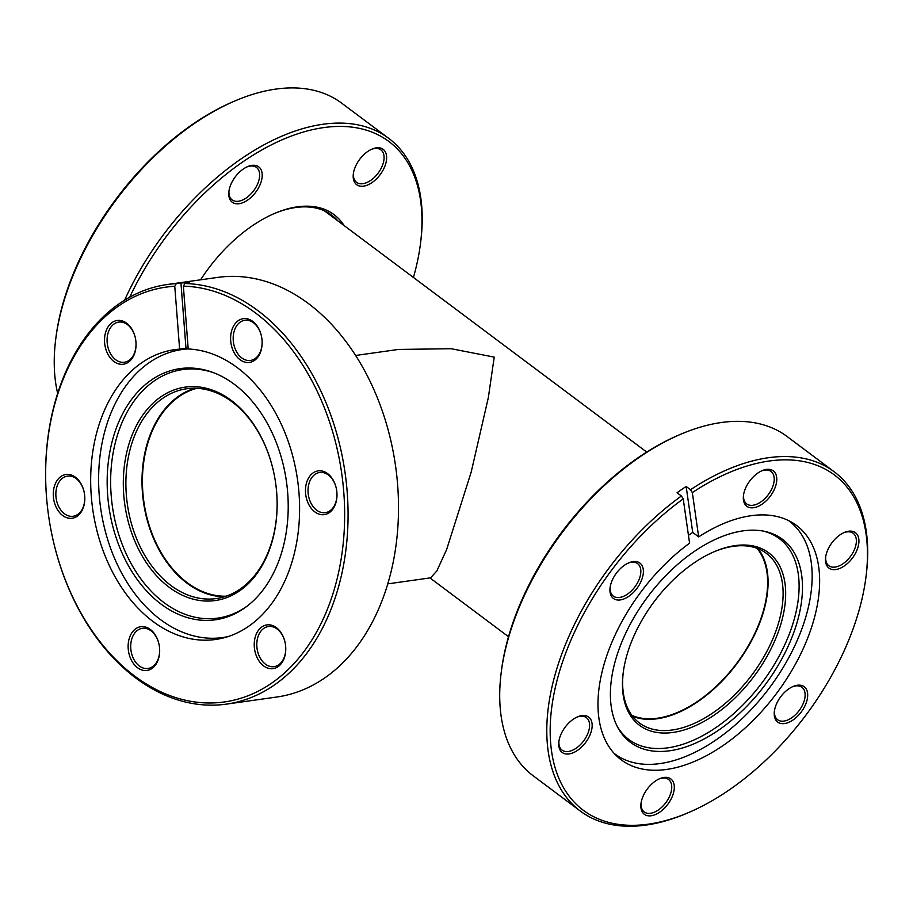 <?xml version="1.0" encoding="UTF-8"?>
<svg xmlns="http://www.w3.org/2000/svg" width="913" height="913" viewBox="0 0 913 913"><rect width="100%" height="100%" fill="white"/><g stroke="black" fill="none" stroke-linecap="round" stroke-linejoin="round"><path stroke-width="1.37" d="M196.843 388.31A105.337 74.467 -98 0 0 142.599 474.121A105.337 74.467 -98 0 0 187.233 582.699A105.337 74.467 -98 0 0 226.15 596.2M631.922 715.393A105.337 60.954 126.8 0 0 657.486 718.211A105.337 60.954 126.8 0 0 747.873 646.552A105.337 60.954 126.8 0 0 756.991 548.279M387.808 583.864L430.616 577.826L436.802 570.99L446.605 549.615L471.211 472.01L488.329 397.646L494.218 357.12L451.159 348.72L398.422 349.439L355.614 355.477M385.389 164.819A22.095 12.782 -53.2 0 1 365.599 185.716A22.095 12.782 -53.2 0 1 353.32 174.041A22.095 12.782 -53.2 0 1 354.438 169.19A22.095 12.782 -53.2 0 1 371.99 149.104A22.095 12.782 -53.2 0 1 385.389 164.819M353.434 173.287A20.28 11.732 126.8 0 0 356.584 182.349A20.28 11.732 126.8 0 0 382.935 164.112A20.28 11.732 126.8 0 0 380.881 149.88A20.28 11.732 126.8 0 0 371.294 149.412M260.958 182.372A22.095 12.782 -53.2 0 1 241.169 203.257A22.095 12.782 -53.2 0 1 228.889 191.582A22.095 12.782 -53.2 0 1 230.008 186.731A22.095 12.782 -53.2 0 1 247.549 166.645A22.095 12.782 -53.2 0 1 260.958 182.372M228.992 190.828A20.28 11.732 126.8 0 0 232.142 199.901A20.28 11.732 126.8 0 0 258.493 181.653A20.28 11.732 126.8 0 0 256.45 167.421A20.28 11.732 126.8 0 0 246.852 166.965M413.429 277.461A209.454 121.201 126.8 0 0 420.619 242.504A209.454 121.201 126.8 0 0 317.758 128.573A209.454 121.201 126.8 0 0 129.749 297.147M124.636 300.137A211.884 122.593 -53.2 0 1 388.71 138.342A211.884 122.593 -53.2 0 1 420.859 240.541L420.619 242.504M55.602 340.195L55.841 338.244A209.454 121.201 -53.2 0 1 66.432 292.263A209.454 121.201 -53.2 0 1 232.747 101.879L234.55 101.103A211.884 122.593 126.8 0 0 66.318 293.689A211.884 122.593 126.8 0 0 55.602 340.195A211.884 122.593 126.8 0 0 57.645 393.355M388.71 138.342L341.667 103.146A211.884 122.593 126.8 0 0 234.55 101.103M200.586 279.823A118.051 68.304 -53.2 0 1 274.379 213.516A118.051 68.304 -53.2 0 1 344.11 225.579M337.958 220.969A116.236 67.254 126.8 0 0 331.784 215.217A116.236 67.254 126.8 0 0 273.706 213.813M188.204 348.914A145.441 102.815 -98 0 0 182.121 349.519A145.441 102.815 -98 0 0 99.232 463.781A145.441 102.815 -98 0 0 160.494 619.607A145.441 102.815 -98 0 0 222.726 637.548A145.441 102.815 -98 0 0 227.965 636.612M275.167 479.953A105.942 74.889 -98 0 0 232.05 401.834A105.942 74.889 -98 0 0 186.709 388.755A105.942 74.889 -98 0 0 126.336 471.998A105.942 74.889 -98 0 0 170.948 585.495A105.942 74.889 -98 0 0 216.29 598.563A105.942 74.889 -98 0 0 276.08 486.481M194.857 388.242A105.942 74.889 -98 0 0 142.108 475.365A105.942 74.889 -98 0 0 187.062 583.224A105.942 74.889 -98 0 0 224.256 596.805M169.156 587.253A107.757 76.178 82 0 1 129.863 441.184A107.757 76.178 82 0 1 231.297 400.43A107.757 76.178 82 0 1 275.155 479.918A107.757 76.178 82 0 1 276.091 486.503A107.757 76.178 82 0 1 247.412 584.525A107.757 76.178 82 0 1 169.156 587.253M161.11 604.144A126.827 89.657 -98 0 0 246.476 606.62A126.827 89.657 -98 0 0 287.949 496.832A126.827 89.657 -98 0 0 234.253 384.259A126.827 89.657 -98 0 0 213.494 372.675A126.827 89.657 -98 0 0 111.089 445.852A126.827 89.657 -98 0 0 161.11 604.144M214.681 373.132A125.503 88.721 -98 0 0 114.353 446.765A125.503 88.721 -98 0 0 164.043 602.637A125.503 88.721 -98 0 0 247.491 605.844M62.677 515.525A22.095 15.624 82 0 1 54.62 485.568A22.095 15.624 82 0 1 75.425 477.214A22.095 15.624 82 0 1 84.418 493.511A22.095 15.624 82 0 1 84.601 494.869A22.095 15.624 82 0 1 78.723 514.966A22.095 15.624 82 0 1 62.677 515.525M84.418 493.545A20.28 14.334 -98 0 0 76.167 478.606A20.28 14.334 -98 0 0 67.494 476.107A20.28 14.334 -98 0 0 55.933 492.039A20.28 14.334 -98 0 0 64.469 513.768A20.28 14.334 -98 0 0 73.154 516.267A20.28 14.334 -98 0 0 84.601 494.835M113.908 361.502A22.095 15.624 82 0 1 105.862 331.556A22.095 15.624 82 0 1 126.656 323.202A22.095 15.624 82 0 1 135.649 339.499A22.095 15.624 82 0 1 135.843 340.846A22.095 15.624 82 0 1 129.966 360.943A22.095 15.624 82 0 1 113.908 361.502M135.649 339.522A20.28 14.334 -98 0 0 127.409 324.594A20.28 14.334 -98 0 0 118.724 322.095A20.28 14.334 -98 0 0 107.163 338.027A20.28 14.334 -98 0 0 115.711 359.756A20.28 14.334 -98 0 0 124.385 362.256A20.28 14.334 -98 0 0 135.832 340.823M240.005 359.699A22.095 15.624 82 0 1 231.948 329.741A22.095 15.624 82 0 1 252.741 321.387A22.095 15.624 82 0 1 261.734 337.684A22.095 15.624 82 0 1 261.928 339.043A22.095 15.624 82 0 1 256.051 359.14A22.095 15.624 82 0 1 240.005 359.699M261.746 337.719A20.28 14.334 -98 0 0 253.494 322.78A20.28 14.334 -98 0 0 244.821 320.28A20.28 14.334 -98 0 0 233.26 336.212A20.28 14.334 -98 0 0 241.797 357.942A20.28 14.334 -98 0 0 250.482 360.441A20.28 14.334 -98 0 0 261.928 339.008M314.859 511.908A22.095 15.624 82 0 1 306.802 481.95A22.095 15.624 82 0 1 327.596 473.596A22.095 15.624 82 0 1 336.589 489.893A22.095 15.624 82 0 1 336.783 491.251A22.095 15.624 82 0 1 330.905 511.348A22.095 15.624 82 0 1 314.859 511.908M336.6 489.927A20.28 14.334 -98 0 0 328.349 474.988A20.28 14.334 -98 0 0 319.676 472.489A20.28 14.334 -98 0 0 308.115 488.421A20.28 14.334 -98 0 0 316.651 510.15A20.28 14.334 -98 0 0 325.336 512.649A20.28 14.334 -98 0 0 336.783 491.217M263.629 665.919A22.095 15.624 82 0 1 255.572 635.973A22.095 15.624 82 0 1 276.365 627.608A22.095 15.624 82 0 1 285.358 643.916A22.095 15.624 82 0 1 285.552 645.263A22.095 15.624 82 0 1 279.675 665.36A22.095 15.624 82 0 1 263.629 665.919M285.37 643.939A20.28 14.334 -98 0 0 277.118 629.011A20.28 14.334 -98 0 0 268.433 626.501A20.28 14.334 -98 0 0 256.873 642.444A20.28 14.334 -98 0 0 265.421 664.162A20.28 14.334 -98 0 0 274.094 666.673A20.28 14.334 -98 0 0 285.552 645.229M137.532 667.734A22.095 15.624 82 0 1 129.475 637.776A22.095 15.624 82 0 1 150.28 629.422A22.095 15.624 82 0 1 159.273 645.719A22.095 15.624 82 0 1 159.455 647.077A22.095 15.624 82 0 1 153.578 667.175A22.095 15.624 82 0 1 137.532 667.734M159.273 645.753A20.28 14.334 -98 0 0 151.022 630.815A20.28 14.334 -98 0 0 142.348 628.315A20.28 14.334 -98 0 0 130.787 644.247A20.28 14.334 -98 0 0 139.335 665.976A20.28 14.334 -98 0 0 148.009 668.476A20.28 14.334 -98 0 0 159.455 647.043M394.621 459.832L394.633 459.901A209.454 148.077 82 0 1 396.436 472.706L396.447 472.786A211.884 149.789 -98 0 0 394.621 459.832A211.884 149.789 -98 0 0 308.389 303.538A211.884 149.789 -98 0 0 217.716 277.404L167.262 284.514A211.884 149.789 82 0 1 176.289 283.635L174.771 286.283L179.621 349.12A146.342 103.454 -98 0 0 174.714 349.645A146.342 103.454 -98 0 0 91.3 464.626A146.342 103.454 -98 0 0 152.939 621.422A146.342 103.454 -98 0 0 215.571 639.477A146.342 103.454 -98 0 0 298.973 524.496A146.342 103.454 -98 0 0 237.346 367.699A146.342 103.454 -98 0 0 188.215 348.994L183.365 286.157L184.871 283.509A211.884 149.789 82 0 1 257.934 310.66A211.884 149.789 82 0 1 347.168 537.654A211.884 149.789 82 0 1 226.413 704.128A211.884 149.789 82 0 1 135.74 677.982A211.884 149.789 82 0 1 49.496 521.7L49.485 521.62A209.454 148.077 -98 0 0 134.736 676.122A209.454 148.077 -98 0 0 331.91 596.919A209.454 148.077 -98 0 0 255.537 312.988A209.454 148.077 -98 0 0 183.365 286.157M226.413 704.128L276.867 697.007A211.884 149.789 -98 0 0 396.447 472.786M179.621 349.12L185.978 348.23A146.342 103.454 82 0 1 188.146 348.104M174.771 286.283A209.454 148.077 -98 0 0 47.681 508.815L47.67 508.746A211.884 149.789 82 0 1 167.262 284.514M184.871 283.509L189.539 282.859A211.884 149.789 -98 0 0 180.945 282.973L176.289 283.635M47.681 508.815A209.454 148.077 -98 0 0 49.485 521.62M180.945 282.973L185.978 348.23M614.084 753.339A145.441 84.156 126.8 0 0 614.871 753.933A145.441 84.156 126.8 0 0 660.076 763.565A145.441 84.156 126.8 0 0 789.597 656.162A145.441 84.156 126.8 0 0 789.163 521.061A145.441 84.156 126.8 0 0 788.375 520.478M623.237 672.584A105.942 61.297 126.8 0 0 639.397 722.959A105.942 61.297 126.8 0 0 672.333 729.978A105.942 61.297 126.8 0 0 766.68 651.745A105.942 61.297 126.8 0 0 766.361 553.335A105.942 61.297 126.8 0 0 733.436 546.316A105.942 61.297 126.8 0 0 713.475 552.023M632.641 716.34A105.942 61.297 126.8 0 0 657.314 718.736A105.942 61.297 126.8 0 0 747.736 647.477A105.942 61.297 126.8 0 0 758.098 548.713M672.995 732.443A107.757 62.346 -53.2 0 1 623.145 673.326A107.757 62.346 -53.2 0 1 714.16 551.726A107.757 62.346 -53.2 0 1 735.136 545.62A107.757 62.346 -53.2 0 1 779.531 628.395A107.757 62.346 -53.2 0 1 672.995 732.443M669.868 750.748A126.827 73.382 126.8 0 0 789.745 642.695A126.827 73.382 126.8 0 0 764.683 531.366A126.827 73.382 126.8 0 0 743.011 530.875A126.827 73.382 126.8 0 0 638.301 610.42A126.827 73.382 126.8 0 0 617.85 727.547A126.827 73.382 126.8 0 0 669.868 750.748M617.142 726.189A125.503 72.618 126.8 0 0 667.882 747.827A125.503 72.618 126.8 0 0 786.036 641.976A125.503 72.618 126.8 0 0 763.177 531.069M569.061 753.933A22.095 12.782 -53.2 0 1 558.836 741.813A22.095 12.782 -53.2 0 1 577.495 716.876A22.095 12.782 -53.2 0 1 581.798 715.632A22.095 12.782 -53.2 0 1 590.905 732.603A22.095 12.782 -53.2 0 1 569.061 753.933M558.939 741.059A20.28 11.732 126.8 0 0 562.088 750.132A20.28 11.732 126.8 0 0 568.4 751.479A20.28 11.732 126.8 0 0 586.454 736.494A20.28 11.732 126.8 0 0 586.397 717.664A20.28 11.732 126.8 0 0 580.097 716.317A20.28 11.732 126.8 0 0 576.811 717.196M620.292 599.921A22.095 12.782 -53.2 0 1 610.067 587.801A22.095 12.782 -53.2 0 1 628.737 562.865A22.095 12.782 -53.2 0 1 633.04 561.609A22.095 12.782 -53.2 0 1 642.136 578.58A22.095 12.782 -53.2 0 1 620.292 599.921M610.181 587.048A20.28 11.732 126.8 0 0 613.331 596.109A20.28 11.732 126.8 0 0 619.63 597.456A20.28 11.732 126.8 0 0 637.696 582.483A20.28 11.732 126.8 0 0 637.628 563.641A20.28 11.732 126.8 0 0 631.328 562.294A20.28 11.732 126.8 0 0 628.041 563.173M753.67 507.719A22.095 12.782 -53.2 0 1 743.456 495.599A22.095 12.782 -53.2 0 1 762.115 470.663A22.095 12.782 -53.2 0 1 766.418 469.408A22.095 12.782 -53.2 0 1 775.525 486.389A22.095 12.782 -53.2 0 1 753.67 507.719M743.559 494.846A20.28 11.732 126.8 0 0 746.708 503.919A20.28 11.732 126.8 0 0 753.008 505.254A20.28 11.732 126.8 0 0 771.074 490.281A20.28 11.732 126.8 0 0 771.017 471.439A20.28 11.732 126.8 0 0 764.706 470.104A20.28 11.732 126.8 0 0 761.419 470.982M835.817 569.541A22.095 12.782 -53.2 0 1 825.603 557.409A22.095 12.782 -53.2 0 1 844.263 532.484A22.095 12.782 -53.2 0 1 848.565 531.229A22.095 12.782 -53.2 0 1 857.672 548.199A22.095 12.782 -53.2 0 1 835.817 569.541M825.706 556.656A20.28 11.732 126.8 0 0 828.856 565.729A20.28 11.732 126.8 0 0 835.155 567.076A20.28 11.732 126.8 0 0 853.221 552.103A20.28 11.732 126.8 0 0 853.164 533.26A20.28 11.732 126.8 0 0 846.853 531.914A20.28 11.732 126.8 0 0 843.566 532.793M784.587 723.553A22.095 12.782 -53.2 0 1 774.361 711.432A22.095 12.782 -53.2 0 1 793.032 686.496A22.095 12.782 -53.2 0 1 797.334 685.241A22.095 12.782 -53.2 0 1 806.43 702.223A22.095 12.782 -53.2 0 1 784.587 723.553M774.475 710.679A20.28 11.732 126.8 0 0 777.625 719.752A20.28 11.732 126.8 0 0 783.925 721.087A20.28 11.732 126.8 0 0 801.979 706.114A20.28 11.732 126.8 0 0 801.922 687.272A20.28 11.732 126.8 0 0 795.622 685.937A20.28 11.732 126.8 0 0 792.336 686.816M651.209 815.754A22.095 12.782 -53.2 0 1 640.983 803.634A22.095 12.782 -53.2 0 1 659.643 778.698A22.095 12.782 -53.2 0 1 663.945 777.442A22.095 12.782 -53.2 0 1 673.052 794.413A22.095 12.782 -53.2 0 1 651.209 815.754M641.086 802.881A20.28 11.732 126.8 0 0 644.236 811.942A20.28 11.732 126.8 0 0 650.547 813.289A20.28 11.732 126.8 0 0 668.601 798.316A20.28 11.732 126.8 0 0 668.544 779.474A20.28 11.732 126.8 0 0 662.233 778.127A20.28 11.732 126.8 0 0 658.946 779.006M834.185 471.77L787.154 436.562A211.884 122.593 126.8 0 0 721.293 422.525A211.884 122.593 126.8 0 0 680.037 434.531A211.884 122.593 126.8 0 0 501.077 673.623A211.884 122.593 126.8 0 0 533.238 775.822L580.269 811.029A211.884 122.593 -53.2 0 1 681.406 495.999L683.232 498.886L689.577 543.167A146.342 84.681 126.8 0 0 621.114 759.753A146.342 84.681 126.8 0 0 666.616 769.442A146.342 84.681 126.8 0 0 796.946 661.366A146.342 84.681 126.8 0 0 796.501 525.42A146.342 84.681 126.8 0 0 751.011 515.719A146.342 84.681 126.8 0 0 698.673 536.89L692.328 492.598L690.502 489.722A211.884 122.593 -53.2 0 1 768.324 457.733A211.884 122.593 -53.2 0 1 834.185 471.77A211.884 122.593 -53.2 0 1 866.334 573.969L866.106 575.92A209.454 121.201 126.8 0 0 769.214 461.019A209.454 121.201 126.8 0 0 692.328 492.598M683.232 498.886A209.454 121.201 126.8 0 0 551.201 712.003A209.454 121.201 126.8 0 0 648.413 824.154A209.454 121.201 126.8 0 0 689.201 812.285A209.454 121.201 126.8 0 0 866.106 575.92M689.201 812.285L687.386 813.061A211.884 122.593 -53.2 0 1 646.13 825.067A211.884 122.593 -53.2 0 1 580.269 811.029M688.459 535.315A146.342 84.681 -53.2 0 1 692.739 532.45L698.673 536.89M501.077 673.623L501.317 671.671A209.454 121.201 -53.2 0 1 678.222 435.307L680.037 434.531M690.502 489.722L686.154 486.469A211.884 122.593 126.8 0 0 677.058 492.746L681.406 495.999M692.739 532.45L686.154 486.469M508.507 636.715L429.955 577.918M646.712 452.061L324.526 210.914M222.726 637.548L226.835 636.966M182.121 349.519L188.192 348.663M789.163 521.061L788.421 520.501M614.871 753.933L614.118 753.373"/></g></svg>
